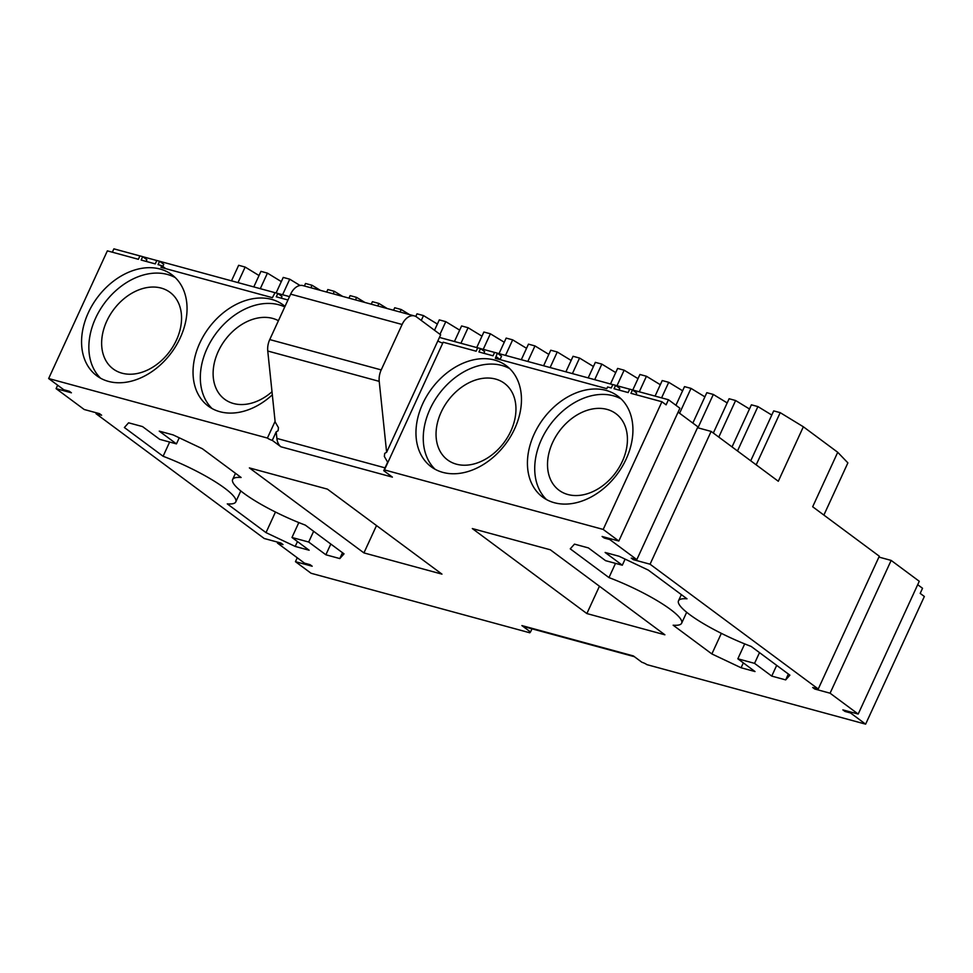 <?xml version="1.0" encoding="UTF-8"?>
<svg xmlns="http://www.w3.org/2000/svg" width="973" height="973" viewBox="0 0 973 973"><rect width="100%" height="100%" fill="white"/><g stroke="black" fill="none" stroke-linecap="round" stroke-linejoin="round"><path stroke-width="1.46" d="M57.65 385.211L56.081 388.628L84.201 409.499L99.526 413.671L101.606 415.216L96.035 413.695L264.218 538.495L280.929 543.043L283.021 544.588L277.439 543.068L304.513 563.16L310.095 564.681L312.175 566.225L295.451 561.676L297.252 557.772M295.451 561.676L311.08 573.267L529.835 632.791A3.819 0.718 24.7 0 1 529.154 631.951A3.819 0.718 24.7 0 1 530.528 632L521.881 625.578A15.264 9.973 -74.8 0 0 524.131 626.685L634.396 656.69M56.081 388.628L71.406 392.8L69.326 391.255L63.756 389.735L48.65 378.533L107.371 250.852L138.361 259.292L139.93 255.887L142.715 256.641L141.158 260.046L155.254 263.89L156.823 260.484L159.608 261.238L158.04 264.644L161.713 265.641L160.934 267.344L272.404 297.677L275.043 292.654L277.828 293.408L276.271 296.814L287.947 299.988M603.199 529.434L618.816 541.024L679.896 408.234L668.439 399.733L666.091 404.841L661.92 401.752L603.199 529.434L384.444 469.91A3.819 0.718 24.7 0 1 385.126 470.737A3.819 0.718 24.7 0 1 383.739 470.689L392.399 477.123L280.929 446.789L272.27 440.368A3.819 0.718 24.7 0 1 267.405 438.057L48.65 378.533M618.816 541.024L602.105 536.476L604.184 538.02L604.586 537.145M878.911 557.079L891.159 560.412L919.266 581.282L858.198 714.06L830.078 693.202L814.754 689.03L812.674 687.485L818.244 689.006L650.061 564.206L633.338 559.657L631.258 558.113L636.829 559.621L609.755 539.529L604.184 538.02M858.198 714.06L842.873 709.889L844.953 711.433L845.355 710.57M521.881 625.578L633.338 655.911L641.998 662.333A3.819 0.718 24.7 0 1 646.875 664.632L865.629 724.155L850.524 712.954L844.953 711.433M235.782 501.886A63.087 11.822 24.7 0 0 163.099 456.264L124.374 427.524L128.594 422.805L142.532 426.588L159.718 439.346L176.441 443.895L159.256 431.136L173.182 434.931L202.408 448.76L241.122 477.488A63.087 11.822 24.7 0 0 232.632 479.494A63.087 11.822 24.7 0 0 305.303 525.116L344.028 553.844L339.808 558.575L325.87 554.78L308.684 542.034L291.973 537.485L309.146 550.231L295.22 546.437L266.006 532.62L227.281 503.88A63.087 11.822 24.7 0 0 235.782 501.886L240.805 490.951M363.926 552.907L249.38 467.904L327.402 489.127L441.961 574.131L363.926 552.907L376.502 525.566M472.319 528.558L550.341 549.794L664.887 634.797L586.865 613.562L472.319 528.558M678.497 600.815A63.087 11.822 24.7 0 0 751.18 646.437L789.894 675.165L785.673 679.896L771.747 676.101L754.562 663.355L737.838 658.806L755.024 671.552L741.085 667.758L711.871 653.941L673.146 625.201A63.087 11.822 24.7 0 0 681.647 623.207A63.087 11.822 24.7 0 0 608.964 577.585L570.251 548.845L574.471 544.126L588.397 547.908L605.583 560.667L622.306 565.216L605.121 552.469L619.059 556.252L648.273 570.081L686.999 598.809A63.087 11.822 24.7 0 0 678.497 600.815L681.343 594.625M865.629 724.155L924.35 596.485L920.19 593.396L922.538 588.288L917.697 584.7M818.244 689.006L879.312 556.215L812.674 506.763L837.729 452.287L803.357 426.782L778.303 481.258L711.141 431.416L697.507 427.706M96.035 413.695L96.436 412.82M530.528 632L532 628.826M850.524 712.954L850.925 712.09M891.159 560.412L830.078 693.202M814.754 689.03L815.155 688.154M650.061 564.206L711.141 431.416M633.338 559.657L633.739 558.782M636.829 559.621L697.909 426.843L678.096 412.138M609.755 539.529L610.156 538.665M384.444 469.91L443.165 342.228L476.15 351.204L477.707 347.799L480.504 348.553L478.935 351.958L493.031 355.802L494.6 352.396L497.385 353.15L495.33 358.332L606.799 388.665L607.59 386.962L611.263 387.959L612.82 384.566L615.605 385.32L614.048 388.726L628.144 392.557L629.713 389.151L632.499 389.918L630.93 393.323L661.92 401.752M606.021 390.368A62.953 46.169 -53.4 0 0 538.239 426.344A62.953 46.169 -53.4 0 0 542.666 497.106A62.953 46.169 -53.4 0 0 617.259 474.058A62.953 46.169 -53.4 0 0 617.697 395.999A62.953 46.169 -53.4 0 0 606.021 390.368M494.552 360.034A62.953 46.169 -53.4 0 0 426.77 396.011A62.953 46.169 -53.4 0 0 431.197 466.772A62.953 46.169 -53.4 0 0 505.79 443.724A62.953 46.169 -53.4 0 0 506.228 365.666A62.953 46.169 -53.4 0 0 494.552 360.034M386.622 452.275L379.215 381.355A15.264 9.973 -74.8 0 1 381.209 369.91L402.104 324.483A15.264 9.973 -74.8 0 1 414.437 315.933A15.264 9.973 -74.8 0 1 416.699 317.04L440.647 334.821L386.622 452.275L384.712 453.369L384.347 456.471L387.655 462.175L383.739 470.689M442.776 343.092A3.819 0.718 24.7 0 1 437.85 340.891M280.929 446.789A15.264 9.973 -74.8 0 1 276.879 438.422L276.186 431.854L278.096 430.759L278.46 427.658L275.152 421.954L267.757 351.022A15.264 9.973 -74.8 0 1 269.74 339.577L290.635 294.15A15.264 9.973 -74.8 0 1 302.98 285.612L414.437 315.933M272.27 440.368L276.186 431.854M267.405 438.057L275.091 421.345M160.144 269.047A62.953 46.169 126.6 0 1 171.82 274.678A62.953 46.169 126.6 0 1 171.382 352.737A62.953 46.169 126.6 0 1 96.801 375.785A62.953 46.169 126.6 0 1 92.374 305.023A62.953 46.169 126.6 0 1 160.144 269.047M272.318 394.807A62.953 46.169 126.6 0 1 208.271 406.106A62.953 46.169 126.6 0 1 203.844 335.344A62.953 46.169 126.6 0 1 271.613 299.38A62.953 46.169 126.6 0 1 283.289 304.999A62.953 46.169 126.6 0 1 285.016 306.373M112.345 252.214L113.89 248.845L139.917 255.923M277.439 543.068L277.84 542.204M529.835 632.791L530.224 631.927M163.099 456.264L169.643 442.046M266.006 532.62L275.468 512.029M295.22 546.437L297.458 541.56M291.973 537.485L298.82 522.574M308.684 542.034L313.634 531.294M325.87 554.78L330.808 544.041M339.808 558.575L342.496 552.713M176.441 443.895L179.239 437.801M586.865 613.562L599.441 586.22M622.306 565.216L625.104 559.122M785.673 679.896L788.373 674.034M771.747 676.101L776.685 665.362M754.562 663.355L759.499 652.615M737.838 658.806L744.698 643.895M711.871 653.941L721.346 633.35M608.964 577.585L615.508 563.367M741.085 667.758L743.336 662.881M823.876 515.082L847.884 462.88L837.729 452.287M142.812 256.714L156.799 260.521M159.694 261.299L275.031 292.691M277.925 293.469L289.504 296.619M439.455 337.424L477.694 347.835M480.589 348.626L494.588 352.433M497.483 353.211L612.808 384.603M615.702 385.381L629.701 389.188M632.584 389.978L668.439 399.733M635.904 394.673L636.67 393.007L632.499 389.918M619.01 390.076L619.777 388.409L615.605 385.32M500.037 359.536L501.557 356.24L497.385 353.15M483.897 353.308L484.663 351.642L480.504 348.553M281.233 298.164L282 296.497L277.828 293.408M162.795 266.444L163.768 264.328L159.608 261.238M146.12 261.396L146.887 259.73L142.715 256.641M500.195 359.657L496.121 356.629M621.151 398.942A62.953 46.169 -53.4 0 0 613.306 395.78A62.953 46.169 -53.4 0 0 547.154 429.117A62.953 46.169 -53.4 0 0 546.498 499.563M509.682 368.609A62.953 46.169 -53.4 0 0 501.837 365.447A62.953 46.169 -53.4 0 0 435.685 398.796A62.953 46.169 -53.4 0 0 435.028 469.229M161.713 265.641L165.787 268.67M100.62 378.242A62.953 46.169 126.6 0 1 101.289 307.796A62.953 46.169 126.6 0 1 167.441 274.459A62.953 46.169 126.6 0 1 175.286 277.621M212.09 408.575A62.953 46.169 126.6 0 1 212.759 338.13A62.953 46.169 126.6 0 1 278.91 304.792A62.953 46.169 126.6 0 1 284.761 306.933M272.002 391.754A47.689 34.979 126.6 0 1 224.654 399.258A47.689 34.979 126.6 0 1 221.297 345.658A47.689 34.979 126.6 0 1 272.647 318.402A47.689 34.979 126.6 0 1 278.424 320.713M495.573 379.069A47.689 34.979 -53.4 0 0 444.235 406.313A47.689 34.979 -53.4 0 0 447.58 459.925A47.689 34.979 -53.4 0 0 504.087 442.472A47.689 34.979 -53.4 0 0 504.415 383.326A47.689 34.979 -53.4 0 0 495.573 379.069M259.025 275.529L245.147 267.064L238.653 265.288L231.501 280.844M281.319 281.598L267.441 273.133L260.946 271.358L253.795 286.913M300.037 285.478L289.735 279.19L283.24 277.427L276.101 292.934M320.348 290.331L312.029 285.259L305.534 283.496L304.379 285.989M342.642 296.4L334.323 291.328L327.828 289.553L326.673 292.058M364.936 302.469L356.617 297.397L350.122 295.622L348.966 298.127M387.23 308.538L378.911 303.454L372.416 301.691L371.26 304.184M409.524 314.595L401.204 309.523L394.71 307.76L393.554 310.253M437.376 324.058L423.498 315.593L417.003 313.817L415.787 316.468M459.67 330.127L445.792 321.662L439.297 319.886L434.517 330.273M481.963 336.184L468.086 327.719L461.591 325.955L454.44 341.499M504.257 342.253L490.38 333.788L483.873 332.024L476.721 347.568M526.551 348.322L512.674 339.857L506.167 338.093L499.015 353.637M548.845 354.391L534.968 345.926L528.461 344.15L521.309 359.706M571.139 360.448L557.261 351.995L550.754 350.219L543.603 365.763M593.433 366.517L579.555 358.052L573.048 356.288L565.897 371.832M615.727 372.586L601.849 364.121L595.342 362.357L588.191 377.901M638.02 378.655L624.143 370.19L617.636 368.414L610.485 383.97M660.314 384.724L646.437 376.259L639.93 374.483L632.778 390.027M682.608 390.781L668.731 382.316L662.224 380.552L655.072 396.096M704.902 396.85L691.025 388.385L684.518 386.622L675.931 405.291M727.184 402.919L713.318 394.454L706.812 392.678L692.837 423.073M749.478 408.988L735.612 400.523L729.105 398.748L713.331 433.046M771.771 415.045L757.906 406.58L751.399 404.817L732.037 446.923M803.357 426.782L780.2 412.649L773.693 410.886L750.73 460.801M756.191 464.851L780.2 412.649M737.485 450.973L757.906 406.58M718.792 437.096L735.612 400.523M697.957 427.828L713.318 394.454M679.592 413.245L691.025 388.385M661.579 397.872L668.731 382.316M639.285 391.803L646.437 376.259M616.991 385.734L624.143 370.19M594.698 379.665L601.849 364.121M572.404 373.608L579.555 358.052M550.11 367.539L557.261 351.995M527.816 361.469L534.968 345.926M505.522 355.4L512.674 339.857M483.228 349.343L490.38 333.788M460.934 343.274L468.086 327.719M439.978 334.311L445.792 321.662M421.273 320.433L423.498 315.593M400.061 312.029L401.204 309.523M377.767 305.96L378.911 303.454M355.473 299.891L356.617 297.397M333.18 293.822L334.323 291.328M310.886 287.765L312.029 285.259M282.584 294.746L289.735 279.19M260.29 288.677L267.441 273.133M237.996 282.608L245.147 267.064M607.043 409.402A47.689 34.979 -53.4 0 0 555.705 436.646A47.689 34.979 -53.4 0 0 559.049 490.258A47.689 34.979 -53.4 0 0 615.556 472.805A47.689 34.979 -53.4 0 0 615.885 413.659A47.689 34.979 -53.4 0 0 607.043 409.402M161.177 288.081A47.689 34.979 126.6 0 1 170.02 292.338A47.689 34.979 126.6 0 1 169.691 351.472A47.689 34.979 126.6 0 1 113.184 368.937A47.689 34.979 126.6 0 1 109.827 315.325A47.689 34.979 126.6 0 1 161.177 288.081M385.04 467.855L276.879 438.422M379.215 381.355L267.757 351.022M381.209 369.91L269.74 339.577M402.104 324.483L290.635 294.15M232.632 479.494L235.478 473.292M681.647 623.207L686.67 612.272"/></g></svg>
